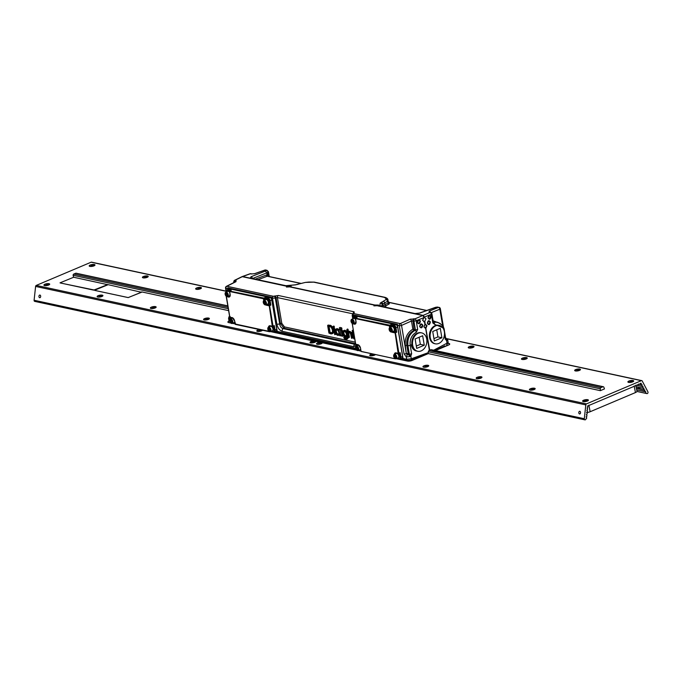 <?xml version="1.0" encoding="UTF-8"?>
<svg xmlns="http://www.w3.org/2000/svg" width="682" height="682" viewBox="0 0 682 682"><rect width="100%" height="100%" fill="white"/><g stroke="black" fill="none" stroke-linecap="round" stroke-linejoin="round"><path stroke-width="1.02" d="M226.049 291.112L91.541 262.152A1.108 0.835 -77.8 0 0 91.132 262.195L36.265 285.417A1.108 0.835 -77.8 0 0 35.6 286.431L34.1 300.259A1.117 0.844 102.2 0 0 34.714 301.376L584.917 419.848A1.117 0.844 -77.8 0 0 586 418.782A0.801 0.605 -77.8 0 0 586.179 417.196L586.239 416.634A0.835 0.631 -77.8 0 0 586.418 414.98L586.477 414.417A0.835 0.631 -77.8 0 0 586.656 412.763L586.716 412.201A0.835 0.631 -77.8 0 0 586.895 410.547L586.955 409.993A0.844 0.631 -77.8 0 0 587.134 408.33L587.193 407.776A0.844 0.631 -77.8 0 0 587.373 406.114L641.259 383.31A0.844 0.631 -77.8 0 0 641.941 384.605L638.292 384.205M642.163 385.04A0.844 0.631 -77.8 0 0 642.845 386.336L635.888 385.219M643.075 386.771A0.835 0.631 -77.8 0 0 643.748 388.058L643.979 388.501A0.835 0.631 -77.8 0 0 644.661 389.789L644.891 390.232A0.835 0.631 -77.8 0 0 645.564 391.519L636.741 390.01M643.979 388.501L639.349 387.504A1.33 0.588 -133.6 0 0 639.128 387.35M638.369 387.18A1.33 0.588 -133.6 0 0 638.318 387.223A1.33 0.588 -133.6 0 0 638.275 387.274L636.067 386.796M638.736 388.518L637.849 388.51L638.736 388.518A1.33 0.588 -133.6 0 0 639.341 389.03L636.408 388.399M644.891 390.232L640.1 389.2A1.33 0.588 -133.6 0 0 640.151 389.158A1.33 0.588 -133.6 0 0 640.193 389.115M641.259 383.31L640.696 383.19M645.794 391.962A0.801 0.605 -77.8 0 0 646.442 393.199A1.117 0.844 -77.8 0 0 647.9 391.818L642.239 381.016A1.108 0.835 102.2 0 0 641.344 380.667L586.469 403.889A1.108 0.835 102.2 0 0 585.804 404.903L584.303 418.731A1.117 0.844 -77.8 0 0 584.917 419.848M628.906 381.05A2.933 0.904 -9.6 0 0 628.054 382.176A2.933 0.904 -9.6 0 0 632.683 381.86A2.933 0.904 -9.6 0 0 633.612 381.238A2.933 0.904 -9.6 0 0 632.299 380.445A2.933 0.904 -9.6 0 0 628.906 381.05M575.685 369.584A2.933 0.904 -9.6 0 0 574.832 370.718A2.933 0.904 -9.6 0 0 579.461 370.403A2.933 0.904 -9.6 0 0 580.391 369.772A2.933 0.904 -9.6 0 0 579.078 368.979A2.933 0.904 -9.6 0 0 575.685 369.584M522.463 358.127A2.933 0.904 -9.6 0 0 521.611 359.252A2.933 0.904 -9.6 0 0 526.231 358.937A2.933 0.904 -9.6 0 0 527.169 358.314A2.933 0.904 -9.6 0 0 525.856 357.521A2.933 0.904 -9.6 0 0 522.463 358.127M469.242 346.669A2.933 0.904 -9.6 0 0 468.389 347.794A2.933 0.904 -9.6 0 0 473.01 347.479A2.933 0.904 -9.6 0 0 473.947 346.857A2.933 0.904 -9.6 0 0 472.635 346.064A2.933 0.904 -9.6 0 0 469.242 346.669M90.212 265.051A2.933 0.904 -9.6 0 0 89.359 266.185A2.933 0.904 -9.6 0 0 93.98 265.869A2.933 0.904 -9.6 0 0 94.917 265.238A2.933 0.904 -9.6 0 0 93.605 264.445A2.933 0.904 -9.6 0 0 90.212 265.051M143.433 276.517A2.933 0.904 -9.6 0 0 142.581 277.642A2.933 0.904 -9.6 0 0 147.21 277.327A2.933 0.904 -9.6 0 0 148.139 276.704A2.933 0.904 -9.6 0 0 146.826 275.912A2.933 0.904 -9.6 0 0 143.433 276.517M196.655 287.975A2.933 0.904 -9.6 0 0 195.802 289.1A2.933 0.904 -9.6 0 0 200.431 288.784A2.933 0.904 -9.6 0 0 201.361 288.162A2.933 0.904 -9.6 0 0 200.048 287.369A2.933 0.904 -9.6 0 0 196.655 287.975M583.622 400.215A2.933 0.904 -9.6 0 0 582.769 401.34A2.933 0.904 -9.6 0 0 587.398 401.033A2.933 0.904 -9.6 0 0 588.327 400.402A2.933 0.904 -9.6 0 0 587.014 399.609A2.933 0.904 -9.6 0 0 583.622 400.215M530.4 388.757A2.933 0.904 -9.6 0 0 529.547 389.882A2.933 0.904 -9.6 0 0 534.168 389.567A2.933 0.904 -9.6 0 0 535.106 388.945A2.933 0.904 -9.6 0 0 533.793 388.152A2.933 0.904 -9.6 0 0 530.4 388.757M477.178 377.299A2.933 0.904 -9.6 0 0 476.326 378.425A2.933 0.904 -9.6 0 0 480.946 378.109A2.933 0.904 -9.6 0 0 481.884 377.478A2.933 0.904 -9.6 0 0 480.571 376.694A2.933 0.904 -9.6 0 0 477.178 377.299M423.948 365.833A2.933 0.904 -9.6 0 0 423.104 366.959A2.933 0.904 -9.6 0 0 427.725 366.652A2.933 0.904 -9.6 0 0 428.663 366.021A2.933 0.904 -9.6 0 0 427.35 365.228A2.933 0.904 -9.6 0 0 423.948 365.833M44.927 284.224A2.933 0.904 -9.6 0 0 44.074 285.349A2.933 0.904 -9.6 0 0 48.695 285.033A2.933 0.904 -9.6 0 0 49.633 284.411A2.933 0.904 -9.6 0 0 48.32 283.618A2.933 0.904 -9.6 0 0 44.927 284.224M98.148 295.681A2.933 0.904 -9.6 0 0 97.296 296.806A2.933 0.904 -9.6 0 0 101.925 296.491A2.933 0.904 -9.6 0 0 102.854 295.869A2.933 0.904 -9.6 0 0 101.541 295.076A2.933 0.904 -9.6 0 0 98.148 295.681M151.37 307.139A2.933 0.904 -9.6 0 0 150.517 308.273A2.933 0.904 -9.6 0 0 155.146 307.957A2.933 0.904 -9.6 0 0 156.076 307.326A2.933 0.904 -9.6 0 0 154.763 306.533A2.933 0.904 -9.6 0 0 151.37 307.139M204.591 318.605A2.933 0.904 -9.6 0 0 203.739 319.73A2.933 0.904 -9.6 0 0 208.368 319.415A2.933 0.904 -9.6 0 0 209.297 318.792A2.933 0.904 -9.6 0 0 207.993 318A2.933 0.904 -9.6 0 0 204.591 318.605M229.067 321.043L229.067 321.231A3.359 1.032 -9.6 0 0 227.907 322.168M230.84 323.055L228.675 322.586A3.359 1.032 170.4 0 1 227.882 322.083A3.359 1.032 170.4 0 1 229.033 321.06M232.374 323.387L235.128 323.848M259.484 329.594A2.933 0.904 -9.6 0 0 257.813 330.062A2.933 0.904 -9.6 0 0 256.969 331.188A2.933 0.904 -9.6 0 0 261.59 330.872A2.933 0.904 -9.6 0 0 262.527 330.25A2.933 0.904 -9.6 0 0 262.527 330.241M314.061 341.136L270.498 331.597M313.822 340.923A2.933 0.904 -9.6 0 0 311.035 341.52A2.933 0.904 -9.6 0 0 310.191 342.645A2.933 0.904 -9.6 0 0 314.811 342.338A2.933 0.904 -9.6 0 0 315.749 341.708A2.933 0.904 -9.6 0 0 315.792 341.35L320.293 342.313A2.933 0.904 -9.6 0 0 317.505 342.918A2.933 0.904 -9.6 0 0 316.653 344.043A2.933 0.904 -9.6 0 0 321.282 343.728A2.933 0.904 -9.6 0 0 322.211 343.106A2.933 0.904 -9.6 0 0 322.254 342.739L322.075 342.858M389.644 327.616L389.354 325.877L355.527 318.596L356.021 321.486A3.35 1.944 67.1 0 1 354.401 324.163L352.244 323.703L355.706 344.197L357.862 344.657A3.35 1.944 67.1 0 1 360.548 348.263L361.034 351.153L358.246 350.488M356.712 350.156L322.254 342.739M372.398 353.898A2.933 0.904 -9.6 0 0 370.727 354.376A2.933 0.904 -9.6 0 0 369.883 355.501A2.933 0.904 -9.6 0 0 374.503 355.186A2.933 0.904 -9.6 0 0 375.441 354.563A2.933 0.904 -9.6 0 0 375.441 354.555M396.37 358.698L407.393 361.068A3.367 1.032 170.4 0 0 412.081 360.471L428.279 353.617L428.228 351.767L600.296 388.817A1.125 0.853 102.2 0 1 600.987 387.589L602.922 386.771L431.825 350.241M431.263 349.67L603.34 386.728A1.125 0.853 102.2 0 1 603.902 387.291L604.448 388.936L600.348 390.667L428.279 353.617M435.457 350.574L448.568 345.024A3.359 1.032 170.4 0 0 449.719 344.001A3.359 1.032 170.4 0 0 448.927 343.498L448.134 343.327M228.623 310.625L141.668 291.905M108.106 284.675L107.142 284.471M73.588 277.242L73.11 275.298L228.3 308.716M637.849 388.51L638.275 387.274M639.349 387.504L639.563 388.876L640.245 388.842M640.1 389.2L639.341 389.03M578.822 412.44A1.33 0.87 -88.3 0 0 579.64 413.957A1.33 0.87 -88.3 0 0 580.535 412.815A1.33 0.87 -88.3 0 0 579.717 411.297A1.33 0.87 -88.3 0 0 578.822 412.44M40.664 296.568A1.33 0.87 -88.3 0 0 39.846 295.05A1.33 0.87 -88.3 0 0 38.951 296.193A1.33 0.87 -88.3 0 0 39.769 297.719A1.33 0.87 -88.3 0 0 40.664 296.568M449.728 344.086A3.359 1.032 -9.6 0 0 448.961 343.66L448.091 343.472M428.228 351.767L428.893 350.548L430.871 349.704M227.822 305.868L76.145 273.209A1.125 0.853 102.2 0 0 75.736 273.252L227.839 305.996M228.061 307.301L73.792 274.07L75.736 273.252M428.893 350.548L600.987 387.589M73.792 274.07A1.125 0.853 102.2 0 0 73.11 275.298M600.348 390.667L600.296 388.817M635.76 385.279L636.979 391.187A4.476 1.381 170.4 0 1 635.445 392.568L634.175 385.944M588.873 405.125L590.152 411.74A4.476 1.381 170.4 0 1 586.673 412.601M590.152 411.74L635.445 392.568M45.933 284.658L47.595 284.846L47.442 284.275L47.535 284.863L47.442 284.292M47.501 284.326L48.132 284.385L47.595 284.846M46.717 285.008L46.606 284.368L47.442 284.275M46.606 284.368L46.12 284.931M91.286 265.75L92.88 265.682L92.633 265L92.752 265.716M92.786 265.153L93.417 265.213L92.88 265.682M92.002 265.835L91.891 265.204L92.633 265M91.891 265.204L91.405 265.767M144.439 276.943L146.101 277.139L145.854 276.457L145.974 277.173M146.016 276.611L146.639 276.67L146.101 277.139M145.223 277.301L145.121 276.662L145.854 276.457M145.121 276.662L144.627 277.224M197.891 288.801L199.323 288.597L199.178 288.051M199.238 288.077L199.826 288.077L199.519 288.46M198.445 288.759L198.343 288.119L199.17 288.026M198.343 288.119L197.848 288.691M152.384 307.573L154.038 307.77L153.791 307.088L153.91 307.804M154.132 307.522L154.575 307.301M153.16 307.923L153.058 307.292L153.791 307.088M153.058 307.292L152.563 307.855M99.222 296.38L100.817 296.303L100.663 295.732L100.766 296.329L100.672 295.758M100.723 295.783L101.311 295.783L101.013 296.167M99.939 296.465L99.828 295.826L100.663 295.732M99.828 295.826L99.342 296.397M205.606 319.04L207.26 319.227L207.013 318.545L207.14 319.261M207.175 318.707L207.797 318.767L207.26 319.227M206.382 319.389L206.279 318.75L207.013 318.545M206.279 318.75L205.785 319.312M258.896 330.761L260.481 330.685L260.243 330.003L260.362 330.719M260.396 330.165L261.018 330.224L260.481 330.685M259.612 330.847L259.501 330.207L260.243 330.003M259.501 330.207L259.007 330.779M313.464 341.46L311.606 342.176L313.711 342.151L313.464 341.46L313.584 342.176M313.618 341.622L314.249 341.682L313.711 342.151M318.52 343.344L320.173 343.54L320.02 342.961L320.122 343.558L320.029 342.986M320.088 343.012L320.711 343.072L320.173 343.54M319.295 343.702L319.193 343.063L320.02 342.961M319.193 343.063L318.699 343.626M371.809 355.075L373.395 354.998L373.156 354.316L373.276 355.032M373.31 354.478L373.898 354.478L373.6 354.862M372.517 355.16L372.415 354.521L373.156 354.316M372.415 354.521L371.92 355.092M470.316 347.36L471.91 347.291L471.756 346.737M471.816 346.771L472.404 346.771L472.106 347.155M471.032 347.453L470.921 346.814L471.756 346.72M470.921 346.814L470.427 347.377M523.469 358.562L525.131 358.749L524.978 358.178L525.072 358.775M525.038 358.229L525.669 358.289L525.131 358.749M524.253 358.911L524.143 358.272L524.978 358.178M524.143 358.272L523.657 358.843M424.963 366.268L426.625 366.464L426.472 365.884L426.565 366.481M426.719 366.217L427.154 365.995M426.531 365.936L426.958 365.919M425.747 366.618L426.182 365.782L426.574 366.481M425.636 365.987L425.142 366.549M576.716 370.283L578.353 370.215L578.106 369.533L578.225 370.249M578.89 369.755L578.353 370.215M578.268 369.687L578.89 369.746M577.475 370.369L577.364 369.738L578.106 369.533M577.364 369.738L576.878 370.3M629.98 381.741L631.575 381.673L631.43 381.119M631.489 381.153L632.112 381.212L631.575 381.673M630.697 381.835L630.594 381.195L631.421 381.102M630.594 381.195L630.1 381.758M586.622 400.3L586.29 400.837L586.043 400.155L584.184 400.863L586.656 400.47M531.474 389.448L533.068 389.379L532.923 388.834M532.974 388.859L533.605 388.919L533.068 389.379M532.19 389.541L532.079 388.902L532.915 388.808M532.079 388.902L531.593 389.465M478.252 377.99L479.847 377.922L479.599 377.24L479.719 377.956M479.753 377.393L480.384 377.453L479.847 377.922M478.969 378.075L478.858 377.444L479.599 377.24M478.858 377.444L478.372 378.007M266.44 270.353A1.679 1.27 102.2 0 1 267.02 270.311L265.707 270.021A1.679 1.27 102.2 0 0 265.136 270.072L266.44 270.353L265.375 271.078L266.756 272.877L265.375 271.078L251.061 276.73A1.679 1.04 68.5 0 1 252.408 278.546L266.756 272.877L267.105 274.974A1.108 0.759 -76.6 0 0 267.591 276.193L267.574 276.184A1.108 0.827 117.8 0 1 267.25 275.119L266.372 275.025A1.108 0.691 69.6 0 0 267.25 276.227L267.719 276.244M267.932 271.419L267.958 272.297A1.679 1.202 -115.7 0 0 266.449 270.558M435.994 307.309A1.679 0.759 73.3 0 1 436.19 307.156L439.046 307.352A1.679 1.27 102.2 0 0 438.466 307.394L429.276 311.111L429.072 312.254L430.027 312.458L414.852 318.886L410.129 319.219L400.223 323.583A1.679 1.27 -77.8 0 0 399.268 325.681L397.47 325.288A1.679 1.27 -77.8 0 1 397.529 324.351L353.66 314.905L353.924 316.474M439.046 307.352A1.679 1.679 0 0 1 440.35 308.716A1.679 0.52 170.4 0 1 439.839 309.202A1.679 1.057 -112 0 0 438.466 307.394L436.463 307.173A1.679 0.759 73.3 0 0 436.199 307.156L434.707 307.599M446.011 338.136L447.673 339.738L447.46 340.19A1.679 1.475 -132.9 0 0 445.738 338.656M447.46 340.19L446.582 340.582L445.193 339.09L444.451 334.7M433.709 350.198L448.159 342.586L446.71 344.913A1.679 1.006 63.8 0 1 446.557 344.964L446.71 344.913A1.679 1.006 63.8 0 0 447.094 343.617L446.582 340.582A1.679 1.142 -87.9 0 0 445.764 338.741M408.288 360.377L410.726 360.13A1.679 0.946 70.2 0 0 410.82 360.105L407.674 360.42M428.27 353.438L410.888 360.079M434.98 350.471L444.869 345.825M400.803 358.715L403.437 359.286A1.679 1.27 102.2 0 1 403.088 358.519L406.677 359.286L411.28 358.775A1.679 0.946 70.2 0 1 410.82 360.105L411.885 359.721M413.897 318.673A1.679 1.27 -77.8 0 0 412.942 320.77L414.127 330.199L415.014 330.386A1.679 0.912 65.2 0 1 416.378 332.194L417.674 329.432L416.199 320.693A1.679 0.52 170.4 0 1 413.897 320.975L411.459 321.034L401.545 325.408L406.319 353.6A1.679 0.52 170.4 0 1 404.042 353.873L406.267 356.874L406.677 359.286A1.679 1.27 102.2 0 0 407.58 360.403L400.462 358.868M356.916 344.76L353.856 346.703L282.169 331.273C279.518 330.361 277.745 327.991 276.866 324.146A2.242 0.691 -9.6 0 0 279.671 323.865L275.306 298.085L271.598 298.187L277.224 331.409A1.679 1.27 102.2 0 0 277.565 332.185L274.931 331.614M228.564 318.255L228.973 320.711L229.715 321.179M264.795 270.081A1.679 0.929 70.6 0 1 265.136 270.072L255.077 273.61A1.679 0.929 70.6 0 0 254.744 273.618L264.795 270.081A1.679 1.679 0 0 1 265.707 270.021M254.514 273.78A1.679 0.929 70.6 0 1 254.736 273.618L251.863 273.925A1.679 1.27 102.2 0 0 251.291 273.976L255.077 273.61M436.463 307.173L419.814 313.072L414.392 313.626L379.848 306.073L380.198 303.132L385.799 299.739L386.072 298.69L384.384 297.378L313.729 282.16L305.365 282.416L295.434 284.88L285.579 285.775L250.678 278.375L250.106 278.137L251.061 276.73M380.42 306.312A1.679 1.27 -77.8 0 1 381.042 306.244L380.888 306.201A1.679 1.509 -61 0 0 379.848 306.073L377.973 305.672L378.638 305.076L374.904 305.016L290.515 286.841L291.18 286.244L285.579 285.775A1.679 0.921 -86.7 0 1 285.903 285.698M242.101 276.67A1.679 0.946 70.2 0 1 242.289 276.551L249.987 273.78A1.679 0.946 70.2 0 1 250.337 273.772L251.291 273.976M271.598 298.187A1.679 1.27 -77.8 0 1 271.658 297.25L227.788 287.804L228.052 289.373M409.106 354.606L409.328 354.009L408.245 353.77L406.822 345.382L405.321 345.561L406.319 353.6L407.231 354.785L408.254 353.779L406.651 353.447L409.106 354.606A1.679 0.691 47.1 0 1 410.837 356.149L411.63 353.728L410.206 345.331C409.66 339.304 411.715 334.922 416.378 332.194M429.37 350.343L425.636 328.272L423.872 326.908L425.329 324.231L427.009 325.578L425.986 328.127L424.912 327.991M422.576 320.25L424.536 321.759L426.02 318.792L424.161 317.309L422.576 320.25M423.692 321.751L424.536 321.759L424.877 324.581L425.67 324.436M422.849 325.22C422.192 328.178 421.118 328.613 419.626 326.525C420.283 323.558 421.357 323.132 422.849 325.22L420.666 327.607L419.66 326.397L421.476 324.061L422.482 325.263M420.427 321.128C419.771 324.086 418.697 324.521 417.205 322.424C417.853 319.466 418.927 319.031 420.427 321.128L418.245 323.507L417.239 322.305L419.055 319.96L420.061 321.171M428.066 317.778L429.745 315.408L430.7 316.601L429.029 318.971L428.049 317.897C428.637 314.922 429.651 314.47 431.084 316.55C430.495 319.526 429.481 319.977 428.049 317.897M424.809 317.275L416.199 320.693A1.679 0.912 -114.2 0 0 414.852 318.886A1.679 1.27 -77.8 0 0 413.897 320.975L415.372 329.713A1.679 0.52 -9.6 0 0 417.674 329.432M442.644 327.616L434.758 324.41L432.848 323.004L431.374 314.274A1.679 1.04 -111.5 0 0 430.027 312.458A1.679 1.27 102.2 0 1 430.598 312.407A1.679 1.679 0 0 1 431.902 313.78A1.679 0.52 170.4 0 1 431.374 314.274L424.127 317.13A1.679 1.04 -111.5 0 0 422.78 315.323L415.321 313.711A1.679 0.921 -86.7 0 1 415.645 313.635A1.679 0.921 -86.7 0 1 415.918 313.729M430.359 321.981C429.771 324.956 428.756 325.408 427.324 323.328C427.921 320.352 428.927 319.901 430.359 321.981L428.305 324.402L427.35 323.208L429.021 320.838L429.975 322.032M424.886 321.606L425.167 324.462L426.634 325.629L425.449 327.974L423.906 326.789L424.877 324.581M415.014 330.386L415.372 329.713L414.443 329.508L412.84 329.193L414.127 330.199C408.646 333.302 406.216 338.366 406.822 345.382L407.913 345.612C407.265 338.63 409.635 333.549 415.014 330.386M409.567 356.677L406.267 356.874L407.231 354.785L408.868 354.666L409.567 356.677L410.837 356.149L411.28 358.775L428.253 352.671M353.728 316.559L353.608 315.843A1.679 1.27 -77.8 0 1 353.66 314.905M403.088 358.519L397.47 325.288M230.303 316.687L229.357 318.784L230.729 317.582M227.856 289.458L227.737 288.742A1.679 1.27 -77.8 0 1 227.788 287.804M227.737 288.742L225.938 288.358A1.679 1.27 -77.8 0 1 226.884 286.261A1.679 1.023 63.3 0 0 226.441 286.321L235.495 281.768A1.679 1.023 63.3 0 1 235.938 281.709L236.117 280.396L235.162 280.191L242.298 276.679L250.337 273.772A1.679 1.27 102.2 0 1 250.916 273.721L251.863 273.925M353.395 313.328A1.679 1.168 59.3 0 1 353.626 313.115A1.679 1.168 59.3 0 1 354.188 312.995L354.137 311.81L278.384 295.494L273.456 296.286L226.884 286.261L235.938 281.709M374.904 305.016L373.907 305.868L377.973 305.672M287.446 286.184L286.449 287.037L290.515 286.841M287.096 286.329L242.298 276.679A1.679 1.006 63.8 0 0 241.863 276.73L234.727 280.242A1.679 1.006 63.8 0 1 235.162 280.191A1.679 1.27 -77.8 0 0 234.207 282.288A1.679 0.52 170.4 0 1 233.815 282.033L233.9 282.561M229.578 316.252A1.679 1.432 -135.2 0 0 229.143 316.533L228.564 318.272M228.802 317.752L229.646 320.463M355.245 342.142L284.445 326.9L281.785 323.328L277.429 297.591L276.057 297.804A1.679 0.725 -110.8 0 0 274.897 295.92M353.873 338.741L354.623 338.468M353.25 330.369L352.73 330.258M353.66 332.765L352.918 332.552L352.338 330.514L352.364 332.432L351.673 332.313L352.227 332.057M348.476 331.631L348.118 329.525L347.488 329.125M348.621 337.616L349.397 337.07L348.826 333.703A1.944 1.134 67.1 0 1 349.09 332.492M351.776 338.289L352.543 337.752L351.997 334.521A2.967 1.722 67.1 0 0 348.843 331.426L348.204 331.784A2.881 1.679 67.1 0 1 351.281 334.794L351.997 334.521M346.814 336.686A3.427 1.995 67.1 0 1 346.686 336.738L345.987 336.942A3.35 1.944 67.1 0 1 342.995 334.581A3.35 1.944 67.1 0 1 343.378 330.787A3.35 1.944 67.1 0 1 346.038 332.057L346.567 330.838M343.378 330.787L344.009 330.429A3.427 1.995 67.1 0 1 346.141 331.026M346.533 338.195A2.413 1.398 67.1 0 1 344.87 337.027L344.333 336.899M348.135 337.292A3.427 1.995 67.1 0 1 347.087 339.116L346.388 339.321A3.35 1.944 67.1 0 1 343.771 337.684L344.41 336.806M341.171 329.244L341.938 328.707L341.222 327.778M342.577 332.449L342.193 330.173L341.554 329.773M342.355 336.26L343.131 335.723L342.884 334.299M340.625 328.068L339.968 327.505M341.102 335.996L341.835 335.749M340.966 330.062L340.812 329.167M339.849 335.723L340.574 335.484M339.534 329.295L339.048 329.227M339.295 335.067A3.427 1.995 67.1 0 1 339.142 335.126L338.442 335.331A3.35 1.944 67.1 0 1 335.459 332.961A3.35 1.944 67.1 0 1 335.834 329.176A3.35 1.944 67.1 0 1 338.519 330.48L338.494 329.491L339.133 329.133M335.834 329.176L336.473 328.818A3.427 1.995 67.1 0 1 338.613 329.423M333.634 327.616L334.402 327.079L333.677 326.158M334.819 334.64L335.587 334.103L335.348 332.68M335.041 330.838L334.649 328.553L334.018 328.144M330.105 325.237L327.829 325.246L330.105 325.237A4.484 2.609 67.1 0 1 333.421 328.971M333.779 331.102A4.484 2.609 67.1 0 1 332.407 333.626L331.708 333.83A4.407 2.558 67.1 0 1 330.847 333.856L328.92 333.089L327.641 325.553L328.281 324.999M346.132 335.817A2.413 1.398 67.1 0 1 343.907 333.2A2.413 1.398 67.1 0 1 344.282 331.461M338.596 334.206A2.413 1.398 67.1 0 1 336.371 331.588A2.413 1.398 67.1 0 1 336.746 329.849M331.938 332.705A3.47 2.012 67.1 0 1 331.367 332.688L330.105 332.415L329.065 326.286M353.608 315.843L352.696 315.647L352.662 314.743M351.017 320.506A2.421 1.407 67.1 0 1 351.025 320.387A2.421 1.407 67.1 0 1 351.665 319.329A2.421 1.407 67.1 0 1 352.227 319.287A2.421 1.407 -112.9 0 1 354.06 321.444A2.421 1.407 -112.9 0 1 353.549 323.78A2.421 1.407 -112.9 0 1 352.995 323.822A2.421 1.407 67.1 0 1 352.347 323.507A2.421 1.407 67.1 0 1 352.253 323.421L355.578 344.112A0.554 0.554 0 0 0 356.004 344.563L283.2 328.613C281.265 328.102 280.089 326.525 279.671 323.865L280.396 323.473L276.057 297.804L275.306 298.085A1.679 0.725 -110.8 0 0 274.155 296.21M353.856 346.703A2.242 1.688 -77.8 0 1 354.896 344.052L355.424 343.609L283.925 328.213L280.396 323.473L281.785 323.328M282.169 331.273A2.242 1.688 -77.8 0 1 283.2 328.613L283.925 328.213A1.108 0.835 -77.8 0 0 284.445 326.9M351.673 332.313L352.5 333.242L353.694 338.775L353.054 333.362L353.728 333.481M352.918 332.552L353.566 332.236M329.449 325.587A4.407 2.558 67.1 0 1 332.825 329.653A4.407 2.558 67.1 0 1 331.708 333.83M330.71 333.046L329.397 332.765L328.272 326.115L329.585 326.397A3.546 2.063 67.1 0 1 332.236 329.457A3.546 2.063 67.1 0 1 331.64 332.927A3.546 2.063 67.1 0 1 330.71 333.046L331.367 332.688M333.379 328.707L334.76 334.683L333.933 328.826L333.379 328.707M333.038 326.712L333.566 327.658L333.038 326.712M338.442 335.331A3.35 1.944 67.1 0 0 339.227 334.632L339.9 335.459L338.494 329.491M335.655 331.861A2.489 1.449 67.1 0 1 336.371 329.883A2.489 1.449 67.1 0 1 338.852 332.552A2.489 1.449 67.1 0 1 338.306 334.461A2.489 1.449 67.1 0 1 335.655 331.861M339.568 327.769L341.043 336.03L339.568 327.769L340.224 327.411M341.162 330.028L342.296 336.303L341.162 330.028L341.818 329.67M340.821 328.033L341.111 329.287L340.821 328.033L341.477 327.675M344.87 337.027L344.163 337.351A2.489 1.449 67.1 0 0 346.243 338.451A2.489 1.449 67.1 0 0 346.797 336.541L346.746 336.269A3.35 1.944 67.1 0 1 345.987 336.942M346.388 339.321A3.35 1.944 67.1 0 0 347.351 336.661L346.013 331.094M343.191 333.472A2.489 1.449 67.1 0 1 343.907 331.495A2.489 1.449 67.1 0 1 346.396 334.163A2.489 1.449 67.1 0 1 345.842 336.073A2.489 1.449 67.1 0 1 343.191 333.472M348.204 331.784A2.881 1.679 67.1 0 0 347.803 332.185L347.394 329.807L346.848 329.687L348.118 337.223L348.673 337.343L348.101 333.975A2.02 1.176 67.1 0 1 348.707 332.501A2.02 1.176 67.1 0 1 350.727 334.674L351.58 338.323L351.281 334.794M329.397 332.765L330.105 332.415M348.101 333.975L348.826 333.703M268.657 276.423L267.958 272.297L266.858 272.826L268.06 276.466M419.814 313.072A1.679 0.946 -109.8 0 0 419.473 313.081A1.679 0.946 -109.8 0 0 419.217 313.26M379.55 305.579A1.679 1.603 14.9 0 1 381.127 306.261M380.198 303.132A1.679 1.603 14.9 0 1 382.082 304.513L387.674 301.12L387.973 299.739C387.785 298.707 386.788 297.906 384.955 297.326L314.308 282.118L308.929 282.05M381.451 302.22A1.679 1.04 68.5 0 1 382.798 304.036L383.079 305.698L387.998 303.004L387.973 299.73M298.162 284.283A1.679 0.946 -109.8 0 0 297.812 284.3A1.679 0.946 -109.8 0 0 297.565 284.479M384 306.883L389.217 303.925L389.533 302.561A1.108 1.066 -9.2 0 1 388.305 301.683L389.533 302.561L426.557 310.532M382.483 306.55A1.108 1.057 15.8 0 1 382.372 306.227L383.079 305.698A1.108 0.691 69.6 0 0 383.778 306.832M405.321 345.561C404.631 338.178 407.137 332.731 412.84 329.193L411.459 321.034A1.679 0.895 -113.8 0 0 410.129 319.219M404.042 353.873L399.268 325.681A1.679 0.52 170.4 0 0 401.545 325.408A1.679 0.895 -113.8 0 0 400.223 323.583L353.651 313.558L354.188 312.995M407.904 354.461L408.237 353.77M414.426 329.5L414.093 330.19M430.513 312.39A1.679 1.057 -112 0 0 429.276 311.111M440.257 323.481L433.096 320.796M433.317 322.143L437.469 322.245L432.985 322.254M434.758 324.41A1.679 1.04 -111 0 0 433.42 322.595M267.574 304.138A2.796 1.62 -112.9 0 0 267.83 304.215L269.987 304.683L269.322 300.745L270.089 300.651A2.242 1.304 -112.9 0 0 268.299 298.239L269.978 297.531A2.242 1.304 67.1 0 1 271.768 299.935L276.739 329.338A2.242 1.304 67.1 0 1 276.176 331.094L274.496 331.802A2.242 1.304 -112.9 0 0 275.068 330.045L276.739 329.338M269.978 297.531L229.698 288.853A2.242 1.304 67.1 0 0 229.178 288.895L227.507 289.603L226.85 291.402M269.322 300.745A1.679 0.98 -112.9 0 0 267.966 298.938L265.102 298.315L265.358 299.824M268.469 327.207A3.35 1.944 67.1 0 1 270.123 325.766L270.422 326.132A2.796 1.62 -112.9 0 0 270.217 326.465M263.772 300.515L263.482 298.776L229.663 291.495L230.149 294.385A3.35 1.944 67.1 0 1 228.53 297.062L226.373 296.372M225.145 293.405A2.421 1.407 67.1 0 1 225.154 293.286A2.421 1.407 67.1 0 1 225.802 292.228A2.421 1.407 67.1 0 1 226.356 292.186A2.421 1.407 -112.9 0 1 228.189 294.343A2.421 1.407 -112.9 0 1 227.686 296.679A2.421 1.407 -112.9 0 1 227.123 296.721A2.421 1.407 67.1 0 1 226.475 296.397A2.421 1.407 67.1 0 1 226.381 296.32L229.8 316.883M229.979 290.754L227.694 290.268L228.018 289.569L231.249 290.259L229.655 291.265M264.505 300.182L264.249 298.673L263.482 298.776L263.806 298.077L229.706 291.095M265.068 297.548L263.806 298.077L264.249 298.673L265.102 298.315L265.068 297.548L268.299 298.239L267.966 298.938M270.123 325.766L272.28 326.226L269.134 305.033L266.977 304.573A2.796 1.62 67.1 0 1 266.73 304.496M264.411 304.462A2.123 1.236 67.1 0 1 263.252 301.725A2.123 1.236 67.1 0 1 264.309 300.762A2.123 1.236 -112.9 0 1 266.006 303.047A2.123 1.236 -112.9 0 1 264.983 304.743A2.123 1.236 67.1 0 1 264.411 304.462L264.599 304.607A2.421 1.407 67.1 0 0 265.247 304.931A2.421 1.407 -112.9 0 0 265.81 304.888A3.35 1.944 67.1 0 0 266.653 305.272L268.81 305.732L269.586 305.638L269.134 305.033L269.987 304.683L270.848 305.101L269.586 305.638L273.047 326.132L274.309 325.595L273.627 326.218L274.309 325.595L275.068 330.045L274.292 330.148L273.635 326.26M269.373 326.823A2.796 1.62 67.1 0 1 269.978 326.158L273.789 326.192M226.262 296.235A0.554 0.554 0 0 0 226.236 296.508L229.706 317.011A0.554 0.554 0 0 0 230.132 317.454L231.991 317.556A3.35 1.944 67.1 0 1 234.676 321.162L235.674 324.393M268.981 331.273L269.62 331.665A0.554 0.554 0 0 1 269.288 331.699L235.469 324.419A0.554 0.554 0 0 1 235.034 323.967L269.075 331.35M231.991 317.556L230.337 317.437M393.446 331.239A2.796 1.62 -112.9 0 0 393.693 331.316L395.858 331.784L395.193 327.854L395.961 327.752A2.242 1.304 -112.9 0 0 394.17 325.34L395.85 324.632A2.242 1.304 67.1 0 1 397.64 327.045L402.61 356.439A2.242 1.304 67.1 0 1 402.048 358.195L400.368 358.903A2.242 1.304 -112.9 0 0 400.939 357.155L402.61 356.439M395.85 324.632L355.569 315.962A2.242 1.304 67.1 0 0 355.049 315.996L353.378 316.712L352.722 318.503M395.193 327.854A1.679 0.98 -112.9 0 0 393.838 326.039L390.974 325.425L391.229 326.934M393.667 355.493A2.421 1.407 67.1 0 1 393.685 355.373A2.421 1.407 67.1 0 1 394.324 354.316A3.35 1.944 67.1 0 1 395.986 352.867L396.293 353.233A2.796 1.62 -112.9 0 0 396.089 353.566M355.851 317.855L353.566 317.369L353.89 316.67L357.121 317.369L355.527 318.375M390.377 327.292L390.121 325.774L389.354 325.877L389.678 325.178L355.578 318.196M390.939 324.649L389.678 325.178L390.121 325.774L390.974 325.425L390.939 324.649L394.17 325.34L393.838 326.039M395.986 352.867L398.152 353.336L395.006 332.143L392.849 331.674A2.796 1.62 67.1 0 1 392.602 331.597M391.698 331.981A3.35 1.944 67.1 0 0 392.525 332.373L394.682 332.833L395.458 332.739L395.006 332.143L395.858 331.784L396.719 332.202L395.458 332.739L398.919 353.233L400.181 352.696L399.499 353.319L400.181 352.696L400.939 357.155L400.163 357.249L399.507 353.361M395.245 353.924A2.796 1.62 67.1 0 1 395.85 353.259L399.661 353.293M360.548 348.263L360.906 351.068A0.554 0.554 0 0 0 361.332 351.52L395.159 358.8L361.545 351.494M357.862 344.657L356.209 344.538M228.487 291.385L228.999 291.171A2.387 1.39 67.1 0 1 229.536 291.47M228.274 291.333L228.785 291.257M228.103 291.316A2.387 1.39 67.1 0 1 228.325 291.18A2.387 1.39 67.1 0 1 228.768 291.12M266.611 299.594L267.122 299.381A2.387 1.39 67.1 0 1 268.844 301.572A2.387 1.39 67.1 0 1 268.316 303.797A2.387 1.39 67.1 0 1 268.069 303.857M266.398 299.543L266.909 299.466M266.236 299.526A2.387 1.39 67.1 0 1 266.449 299.389A2.387 1.39 67.1 0 1 266.892 299.33M272.28 326.533A2.387 1.39 67.1 0 1 273.465 328.801A2.387 1.39 67.1 0 1 272.843 330.574A2.387 1.39 67.1 0 1 272.595 330.634M354.359 318.494L354.862 318.272A2.387 1.39 67.1 0 1 355.407 318.579M354.146 318.434L354.657 318.366M353.975 318.426A2.387 1.39 67.1 0 1 354.197 318.289A2.387 1.39 67.1 0 1 354.631 318.23M398.152 353.634A2.387 1.39 67.1 0 1 399.337 355.91A2.387 1.39 67.1 0 1 398.714 357.675A2.387 1.39 67.1 0 1 398.467 357.743M392.482 326.695L392.994 326.482A2.387 1.39 67.1 0 1 394.716 328.673A2.387 1.39 67.1 0 1 394.187 330.898A2.387 1.39 67.1 0 1 393.932 330.958M392.269 326.644L392.781 326.576M392.107 326.635A2.387 1.39 67.1 0 1 392.32 326.499A2.387 1.39 67.1 0 1 392.764 326.439M225.802 292.228L227.779 291.385A2.421 1.407 67.1 0 1 228.334 291.342A2.421 1.407 -112.9 0 1 229.706 292.476M227.686 296.679L229.663 295.835A2.421 1.407 -112.9 0 0 230.005 295.579M225.128 293.516A2.123 1.236 67.1 0 0 226.288 296.261A2.123 1.236 67.1 0 0 226.859 296.534A2.123 1.236 -112.9 0 0 227.882 294.837A2.123 1.236 -112.9 0 0 226.185 292.552A2.123 1.236 67.1 0 0 225.128 293.516L225.154 293.286M227.183 295.817L227.447 294.743L226.782 293.465L225.853 293.269L225.589 294.343L226.254 295.621L227.183 295.817M226.254 295.621L227.336 295.195M225.589 294.343L226.62 293.908L227.285 295.178M226.731 293.456L226.62 293.908M265.903 299.594A2.421 1.407 67.1 0 1 266.466 299.551A2.421 1.407 -112.9 0 1 268.299 301.717A2.421 1.407 -112.9 0 1 267.787 304.044L265.81 304.888A2.421 1.407 -112.9 0 0 266.312 302.552A2.421 1.407 -112.9 0 0 264.48 300.395A2.421 1.407 67.1 0 0 263.925 300.43L265.903 299.594M263.269 301.615A2.421 1.407 67.1 0 1 263.278 301.495A2.421 1.407 67.1 0 1 263.925 300.43M265.307 304.027L265.571 302.953L264.914 301.674L263.977 301.478L263.712 302.552L264.377 303.831L265.307 304.027M264.377 303.831L265.46 303.405M263.712 302.552L264.744 302.117L265.409 303.388M264.863 301.666L264.744 302.117M270.43 326.371A2.421 1.407 67.1 0 1 270.993 326.328A2.421 1.407 -112.9 0 1 272.826 328.494A2.421 1.407 -112.9 0 1 272.314 330.83L270.336 331.665A2.421 1.407 -112.9 0 0 270.848 329.329A2.421 1.407 -112.9 0 0 269.006 327.172A2.421 1.407 67.1 0 0 268.452 327.215L270.43 326.371M270.336 331.665A2.421 1.407 -112.9 0 1 269.774 331.708A2.421 1.407 67.1 0 1 269.134 331.392A2.421 1.407 67.1 0 1 269.032 331.307M267.796 328.392A2.421 1.407 67.1 0 1 267.813 328.272A2.421 1.407 67.1 0 1 268.452 327.215M267.787 328.502A2.123 1.236 67.1 0 0 268.947 331.247A2.123 1.236 67.1 0 0 269.509 331.52A2.123 1.236 -112.9 0 0 270.541 329.824A2.123 1.236 -112.9 0 0 268.836 327.539A2.123 1.236 67.1 0 0 267.787 328.502L267.813 328.272M269.842 330.804L270.106 329.73L269.441 328.46L268.512 328.255L268.248 329.329L268.904 330.608L269.842 330.804M268.904 330.608L269.995 330.182M268.248 329.329L269.279 328.895L269.944 330.173M269.39 328.443L269.279 328.895M229.672 320.182A2.421 1.407 67.1 0 1 229.689 320.063A2.421 1.407 67.1 0 1 230.328 319.005L232.306 318.162A2.421 1.407 67.1 0 1 232.733 318.102M230.814 323.038A2.123 1.236 67.1 0 1 229.655 320.293A2.123 1.236 67.1 0 1 230.712 319.329A2.123 1.236 -112.9 0 1 232.417 321.614A2.123 1.236 -112.9 0 1 231.386 323.319A2.123 1.236 67.1 0 1 230.814 323.038L231.002 323.183A2.421 1.407 67.1 0 0 231.65 323.498A2.421 1.407 -112.9 0 0 232.212 323.456L234.19 322.62A2.421 1.407 -112.9 0 0 234.71 322.049M230.328 319.005A2.421 1.407 67.1 0 1 230.883 318.963A2.421 1.407 -112.9 0 1 232.724 321.12A2.421 1.407 -112.9 0 1 232.212 323.456M231.71 322.603L231.982 321.52L231.317 320.25L230.388 320.046L230.115 321.12L230.78 322.398L231.71 322.603M230.78 322.398L231.871 321.972M230.115 321.12L231.155 320.685L231.82 321.964M231.266 320.233L231.155 320.685M351.665 319.329L353.651 318.485A2.421 1.407 67.1 0 1 354.205 318.443A2.421 1.407 -112.9 0 1 355.578 319.585M353.549 323.78L355.535 322.944A2.421 1.407 -112.9 0 0 355.876 322.68M351 320.617A2.123 1.236 67.1 0 0 352.159 323.362A2.123 1.236 67.1 0 0 352.73 323.643A2.123 1.236 -112.9 0 0 353.753 321.938A2.123 1.236 -112.9 0 0 352.057 319.653A2.123 1.236 67.1 0 0 351 320.617L351.025 320.387M353.054 322.918L353.319 321.844L352.654 320.574L351.724 320.37L351.46 321.444L352.125 322.722L353.054 322.918M352.125 322.722L353.208 322.296M351.46 321.444L352.492 321.009L353.157 322.288M352.603 320.557L352.492 321.009M355.544 347.291A2.421 1.407 67.1 0 1 355.561 347.164A2.421 1.407 67.1 0 1 356.2 346.106L358.178 345.271A2.421 1.407 67.1 0 1 358.604 345.203M356.686 350.139A2.123 1.236 67.1 0 1 355.527 347.402A2.123 1.236 67.1 0 1 356.584 346.43A2.123 1.236 -112.9 0 1 358.289 348.724A2.123 1.236 -112.9 0 1 357.257 350.42A2.123 1.236 67.1 0 1 356.686 350.139L356.874 350.284A2.421 1.407 67.1 0 0 357.521 350.599A2.421 1.407 -112.9 0 0 358.084 350.557L360.062 349.721A2.421 1.407 -112.9 0 0 360.582 349.15M356.2 346.106A2.421 1.407 67.1 0 1 356.754 346.064A2.421 1.407 -112.9 0 1 358.587 348.221A2.421 1.407 -112.9 0 1 358.084 350.557M357.581 349.704L357.854 348.63L357.189 347.351L356.26 347.147L355.987 348.229L356.652 349.499L357.581 349.704M356.652 349.499L357.743 349.073M355.987 348.229L357.027 347.786L357.683 349.065M357.138 347.343L357.027 347.786M396.302 353.481A2.421 1.407 67.1 0 1 396.864 353.438A2.421 1.407 -112.9 0 1 398.697 355.595A2.421 1.407 -112.9 0 1 398.186 357.931L396.208 358.766A2.421 1.407 -112.9 0 0 396.719 356.43A2.421 1.407 -112.9 0 0 394.878 354.273A2.421 1.407 67.1 0 0 394.324 354.316L396.302 353.481M396.208 358.766A2.421 1.407 -112.9 0 1 395.645 358.809A2.421 1.407 67.1 0 1 395.006 358.493A2.421 1.407 67.1 0 1 394.904 358.417M393.65 355.612A2.123 1.236 67.1 0 0 394.81 358.348A2.123 1.236 67.1 0 0 395.381 358.63A2.123 1.236 -112.9 0 0 396.413 356.925A2.123 1.236 -112.9 0 0 394.708 354.64A2.123 1.236 67.1 0 0 393.65 355.612L393.685 355.373M395.705 357.914L395.978 356.831L395.313 355.561L394.384 355.356L394.111 356.43L394.776 357.709L395.705 357.914M394.776 357.709L395.867 357.283M394.111 356.43L395.151 355.995L395.816 357.274M395.262 355.544L395.151 355.995M391.775 326.695A2.421 1.407 67.1 0 1 392.329 326.652A2.421 1.407 -112.9 0 1 394.17 328.818A2.421 1.407 -112.9 0 1 393.659 331.154L391.681 331.989A2.421 1.407 -112.9 0 0 392.184 329.653A2.421 1.407 -112.9 0 0 390.351 327.496A2.421 1.407 67.1 0 0 389.797 327.539L391.775 326.695M391.681 331.989A2.421 1.407 -112.9 0 1 391.118 332.032A2.421 1.407 67.1 0 1 390.471 331.716A2.421 1.407 67.1 0 1 390.377 331.631M389.141 328.715A2.421 1.407 67.1 0 1 389.149 328.596A2.421 1.407 67.1 0 1 389.797 327.539M389.124 328.826A2.123 1.236 67.1 0 0 390.283 331.571A2.123 1.236 67.1 0 0 390.854 331.844A2.123 1.236 -112.9 0 0 391.877 330.148A2.123 1.236 -112.9 0 0 390.181 327.863A2.123 1.236 67.1 0 0 389.124 328.826L389.149 328.596M391.178 331.128L391.442 330.054L390.786 328.784L389.848 328.579L389.584 329.653L390.249 330.932L391.178 331.128M390.249 330.932L391.332 330.506M389.584 329.653L390.615 329.218L391.28 330.497M390.726 328.767L390.615 329.218M60.229 282.936L93.664 290.131L107.193 284.769M60.229 282.97L94.653 290.089M107.287 284.582L73.647 277.25L60.033 282.842M141.813 292.049L128.199 297.599L94.755 290.404L128.19 297.565L141.524 292.271L108.174 284.684L94.551 290.242M417.716 351.273L417.009 351.119A9.403 7.084 -77.8 0 1 411.945 344.913A9.403 7.084 -77.8 0 1 420.973 332.739L421.672 332.893A9.403 7.084 102.2 0 0 412.644 345.058A9.403 7.084 102.2 0 0 417.716 351.273A9.403 7.084 102.2 0 0 426.736 339.099A9.403 7.084 102.2 0 0 421.672 332.893M411.22 344.76A9.403 7.084 102.2 0 0 416.293 350.966M415.116 338.945L422.67 335.749L424.272 345.211L416.711 348.408L415.116 338.945M416.318 346.064L420.334 344.359L419.132 337.249M420.334 344.359L424.272 345.211M435.321 343.813L434.622 343.668A9.403 7.084 -77.8 0 1 429.549 337.454A9.403 7.084 -77.8 0 1 438.577 325.28L439.285 325.433A9.403 7.084 102.2 0 0 430.257 337.607A9.403 7.084 102.2 0 0 435.321 343.813A9.403 7.084 102.2 0 0 444.349 331.64A9.403 7.084 102.2 0 0 439.285 325.433M432.72 331.495L440.282 328.298L441.885 337.752L434.323 340.957L432.72 331.495M433.931 338.604L437.946 336.908L436.744 329.798M437.946 336.908L441.885 337.752M36.265 285.417L586.469 403.889M91.132 262.195L226.066 291.248M447.29 338.877L641.344 380.667M35.6 286.431L585.804 404.903M34.1 300.259L584.303 418.731M49.428 284.13A2.737 0.844 170.4 0 1 49.462 284.565A2.737 0.844 170.4 0 1 49.394 284.65L48.84 283.78C45.651 283.772 44.134 284.317 44.287 285.443A2.737 0.844 170.4 0 1 44.177 285.025M48.814 283.78A2.668 0.818 170.4 0 1 48.524 284.999A2.668 0.818 170.4 0 1 44.807 285.477A2.668 0.818 170.4 0 1 45.097 284.258A2.668 0.818 170.4 0 1 48.814 283.78M47.544 284.334L47.629 284.829M46.666 284.36L46.768 284.974M46.248 284.377L46.367 285.093M46.529 285.076L46.41 284.385M46.836 284.3L46.939 284.906M46.947 284.224L47.058 284.88M47.152 284.172L47.271 284.871M47.348 284.164L47.467 284.88M94.713 264.966A2.737 0.844 170.4 0 1 94.747 265.392A2.737 0.844 170.4 0 1 94.679 265.486M89.666 266.33A2.737 0.844 170.4 0 1 89.572 266.27C89.419 265.153 90.936 264.599 94.133 264.607A2.668 0.818 170.4 0 1 93.809 265.827A2.668 0.818 170.4 0 1 90.092 266.304A2.668 0.818 170.4 0 1 90.382 265.093A2.668 0.818 170.4 0 1 94.099 264.616L94.704 265.46M89.64 266.321L89.572 266.27A2.737 0.844 170.4 0 1 89.461 265.852M92.829 265.162L92.914 265.665M91.951 265.187L92.053 265.801M91.533 265.204L91.652 265.92M91.814 265.912L91.695 265.221M92.121 265.127L92.223 265.733M92.232 265.059L92.343 265.707M92.437 265.008L92.556 265.707M147.934 276.423A2.737 0.844 170.4 0 1 147.968 276.858A2.737 0.844 170.4 0 1 147.9 276.943L147.355 276.074C144.166 276.057 142.64 276.611 142.794 277.727A2.737 0.844 170.4 0 1 142.683 277.31M147.321 276.074A2.668 0.818 170.4 0 1 147.031 277.293A2.668 0.818 170.4 0 1 143.322 277.77A2.668 0.818 170.4 0 1 143.604 276.551A2.668 0.818 170.4 0 1 147.321 276.074M146.05 276.619L146.136 277.122M145.172 276.653L145.283 277.259M144.755 276.67L144.874 277.378M145.036 277.369L144.916 276.679M145.343 276.585L145.445 277.199M145.454 276.517L145.564 277.173M145.658 276.466L145.778 277.165M146.05 277.156L145.957 276.585L146.05 277.156M201.156 287.889A2.737 0.844 170.4 0 1 201.199 288.315A2.737 0.844 170.4 0 1 201.122 288.401M200.542 287.531A2.668 0.818 170.4 0 1 200.261 288.75A2.668 0.818 170.4 0 1 196.544 289.228A2.668 0.818 170.4 0 1 196.825 288.009A2.668 0.818 170.4 0 1 200.542 287.531M196.109 289.253A2.737 0.844 170.4 0 1 196.015 289.194A2.737 0.844 170.4 0 1 195.905 288.776M199.272 288.085L199.357 288.588M198.402 288.111L198.505 288.725M197.976 288.128L198.104 288.844M198.257 288.836L198.147 288.136M198.564 288.051L198.667 288.657M198.675 287.975L198.786 288.631M198.888 287.923L198.999 288.631M199.076 287.915L199.204 288.631M155.871 307.053A2.737 0.844 170.4 0 1 155.905 307.48A2.737 0.844 170.4 0 1 155.837 307.573M155.257 306.704A2.668 0.818 170.4 0 1 154.967 307.914A2.668 0.818 170.4 0 1 151.259 308.392A2.668 0.818 170.4 0 1 151.54 307.181A2.668 0.818 170.4 0 1 155.257 306.704M150.824 308.417A2.737 0.844 170.4 0 1 150.731 308.358A2.737 0.844 170.4 0 1 150.62 307.94M153.987 307.25L154.072 307.752M153.109 307.275L153.22 307.889M152.691 307.292L152.811 308.008M152.973 308L152.853 307.309M153.28 307.215L153.382 307.821M153.39 307.147L153.501 307.795M153.595 307.096L153.714 307.795M102.65 295.596A2.737 0.844 170.4 0 1 102.684 296.022A2.737 0.844 170.4 0 1 102.615 296.107M102.036 295.238A2.668 0.818 170.4 0 1 101.746 296.457A2.668 0.818 170.4 0 1 98.038 296.934A2.668 0.818 170.4 0 1 98.319 295.715A2.668 0.818 170.4 0 1 102.036 295.238M97.603 296.96A2.737 0.844 170.4 0 1 97.509 296.9A2.737 0.844 170.4 0 1 97.398 296.482M100.766 295.792L100.851 296.295M99.887 295.817L99.99 296.431M99.47 295.835L99.589 296.551M99.751 296.542L99.632 295.843M100.058 295.758L100.16 296.363M100.169 295.69L100.28 296.338M100.373 295.63L100.493 296.338M100.569 295.621L100.689 296.338M209.093 318.511A2.737 0.844 170.4 0 1 209.135 318.946A2.737 0.844 170.4 0 1 209.059 319.031M208.479 318.162A2.668 0.818 170.4 0 1 208.198 319.381A2.668 0.818 170.4 0 1 204.481 319.858A2.668 0.818 170.4 0 1 204.762 318.639A2.668 0.818 170.4 0 1 208.479 318.162M204.046 319.875A2.737 0.844 170.4 0 1 203.952 319.815A2.737 0.844 170.4 0 1 203.841 319.406M207.209 318.716L207.294 319.21M206.339 318.741L206.441 319.347M205.913 318.758L206.041 319.466M206.194 319.457L206.083 318.767M206.501 318.682L206.603 319.287M206.612 318.605L206.723 319.261M206.825 318.554L206.944 319.253M262.306 330.199A2.668 0.818 170.4 0 1 260.43 331.154A2.668 0.818 170.4 0 1 257.702 331.316A2.668 0.818 170.4 0 1 257.31 330.489A2.668 0.818 170.4 0 1 259.706 329.636L257.66 330.25L257.174 331.282A2.737 0.844 170.4 0 1 257.071 330.864M260.439 330.173L260.524 330.676M259.561 330.199L259.663 330.813M259.143 330.216L259.262 330.932M259.424 330.923L259.305 330.224M259.731 330.139L259.833 330.744M259.833 330.071L259.944 330.719M260.047 330.011L260.166 330.719M315.544 341.435A2.737 0.844 170.4 0 1 315.578 341.861A2.737 0.844 170.4 0 1 315.51 341.955L314.956 341.077C311.768 341.068 310.25 341.622 310.395 342.739A2.737 0.844 170.4 0 1 310.293 342.321M314.922 341.085A2.668 0.818 170.4 0 1 314.641 342.296A2.668 0.818 170.4 0 1 310.924 342.773A2.668 0.818 170.4 0 1 311.214 341.563A2.668 0.818 170.4 0 1 314.922 341.085M313.66 341.631L313.746 342.134M312.782 341.656L312.885 342.27M312.833 342.304L312.723 341.673M312.143 341.708L312.228 342.236M312.365 341.673L312.484 342.39M312.646 342.381L312.527 341.691M312.953 341.597L313.055 342.202M313.064 341.529L313.166 342.176M313.268 341.469L313.388 342.176M313.66 342.168L313.558 341.597L313.652 342.168M322.006 342.824A2.737 0.844 170.4 0 1 322.049 343.259A2.737 0.844 170.4 0 1 321.972 343.344L321.427 342.475C318.238 342.458 316.721 343.012 316.866 344.129A2.737 0.844 170.4 0 1 316.755 343.711M321.393 342.475A2.668 0.818 170.4 0 1 321.111 343.694A2.668 0.818 170.4 0 1 317.394 344.171A2.668 0.818 170.4 0 1 317.676 342.952A2.668 0.818 170.4 0 1 321.393 342.475M320.122 343.02L320.208 343.523M319.253 343.055L319.355 343.66M318.826 343.063L318.954 343.779M319.108 343.771L318.997 343.08M319.415 342.986L319.517 343.6M319.526 342.918L319.636 343.575M319.739 342.867L319.849 343.566M319.926 342.858L320.054 343.575M375.219 354.512A2.668 0.818 170.4 0 1 373.344 355.467A2.668 0.818 170.4 0 1 370.616 355.629A2.668 0.818 170.4 0 1 370.224 354.802A2.668 0.818 170.4 0 1 372.619 353.949L370.573 354.563L370.087 355.595A2.737 0.844 170.4 0 1 369.985 355.177M373.352 354.487L373.429 354.99M372.474 354.512L372.577 355.126M372.057 354.529L372.176 355.245M372.338 355.237L372.219 354.538M372.645 354.452L372.747 355.058M372.747 354.376L372.858 355.032M372.96 354.325L373.08 355.032M473.743 346.575A2.737 0.844 170.4 0 1 473.777 347.01A2.737 0.844 170.4 0 1 473.709 347.095M468.696 347.948A2.737 0.844 170.4 0 1 468.602 347.888C468.449 346.763 469.966 346.217 473.155 346.226A2.668 0.818 170.4 0 1 472.839 347.445A2.668 0.818 170.4 0 1 469.122 347.922A2.668 0.818 170.4 0 1 469.412 346.703A2.668 0.818 170.4 0 1 473.129 346.226L473.734 347.078M468.662 347.931L468.602 347.888A2.737 0.844 170.4 0 1 468.491 347.47M471.859 346.78L471.944 347.274M470.981 346.806L471.083 347.419M470.563 346.823L470.682 347.539M470.844 347.522L470.725 346.831M471.151 346.746L471.253 347.351M471.262 346.669L471.373 347.326M471.467 346.618L471.586 347.317M471.663 346.609L471.782 347.326M526.964 358.041A2.737 0.844 170.4 0 1 526.998 358.468A2.737 0.844 170.4 0 1 526.93 358.553M526.351 357.683A2.668 0.818 170.4 0 1 526.061 358.903A2.668 0.818 170.4 0 1 522.344 359.38A2.668 0.818 170.4 0 1 522.634 358.161A2.668 0.818 170.4 0 1 526.351 357.683M526.956 358.536L526.385 357.683C523.188 357.675 521.67 358.229 521.824 359.346L521.892 359.397A2.737 0.844 170.4 0 1 521.824 359.346A2.737 0.844 170.4 0 1 521.713 358.928M525.08 358.238L525.166 358.741M524.202 358.263L524.305 358.877M523.785 358.28L523.904 358.996M524.066 358.988L523.947 358.289M524.373 358.203L524.475 358.809M524.484 358.135L524.594 358.783M524.688 358.076L524.808 358.783M524.884 358.067L525.004 358.783M525.08 358.766L524.987 358.203M428.458 365.748A2.737 0.844 170.4 0 1 428.492 366.174A2.737 0.844 170.4 0 1 428.424 366.26M427.836 365.399A2.668 0.818 170.4 0 1 427.554 366.609A2.668 0.818 170.4 0 1 423.837 367.087A2.668 0.818 170.4 0 1 424.127 365.876A2.668 0.818 170.4 0 1 427.836 365.399M423.411 367.112A2.737 0.844 170.4 0 1 423.309 367.052A2.737 0.844 170.4 0 1 423.207 366.635M426.574 365.944L426.659 366.447M425.696 365.97L425.798 366.584M425.278 365.987L425.398 366.703M425.559 366.694L425.44 366.004M425.866 365.91L425.969 366.515M425.969 365.842L426.08 366.49M426.182 365.782L426.301 366.49M426.378 365.774L426.497 366.49M580.186 369.499A2.737 0.844 170.4 0 1 580.22 369.925A2.737 0.844 170.4 0 1 580.152 370.019M579.572 369.15A2.668 0.818 170.4 0 1 579.282 370.36A2.668 0.818 170.4 0 1 575.574 370.838A2.668 0.818 170.4 0 1 575.855 369.627A2.668 0.818 170.4 0 1 579.572 369.15M575.139 370.863A2.737 0.844 170.4 0 1 575.045 370.803A2.737 0.844 170.4 0 1 574.935 370.386M578.302 369.695L578.387 370.198M577.424 369.721L577.535 370.335M577.006 369.738L577.125 370.454M577.287 370.445L577.168 369.755M577.594 369.661L577.697 370.266M577.705 369.593L577.816 370.241M577.91 369.542L578.029 370.241M633.408 380.957A2.737 0.844 170.4 0 1 633.442 381.391A2.737 0.844 170.4 0 1 633.373 381.477M628.361 382.321A2.737 0.844 170.4 0 1 628.267 382.261C628.122 381.144 629.639 380.59 632.828 380.607A2.668 0.818 170.4 0 1 632.512 381.826A2.668 0.818 170.4 0 1 628.795 382.304A2.668 0.818 170.4 0 1 629.077 381.085A2.668 0.818 170.4 0 1 632.794 380.607L633.399 381.46M628.335 382.312L628.267 382.261A2.737 0.844 170.4 0 1 628.156 381.843M631.523 381.153L631.609 381.656M630.654 381.187L630.756 381.792M630.228 381.204L630.356 381.911M630.509 381.903L630.398 381.212M630.816 381.127L630.918 381.732M630.927 381.05L631.038 381.707M631.131 380.999L631.251 381.698M631.327 380.991L631.455 381.707M588.123 400.129A2.737 0.844 170.4 0 1 588.157 400.556A2.737 0.844 170.4 0 1 588.089 400.641L587.543 399.771C584.355 399.763 582.829 400.317 582.982 401.434A2.737 0.844 170.4 0 1 582.871 401.016M587.509 399.78A2.668 0.818 170.4 0 1 587.219 400.99A2.668 0.818 170.4 0 1 583.511 401.468A2.668 0.818 170.4 0 1 583.792 400.257A2.668 0.818 170.4 0 1 587.509 399.78M585.361 400.351L585.471 400.965M585.412 400.999L585.309 400.368M584.721 400.402L584.815 400.931M584.943 400.368L585.062 401.084M585.224 401.076L585.105 400.377M585.531 400.291L585.633 400.897M585.642 400.223L585.753 400.871M585.847 400.163L585.966 400.871M586.043 400.155L586.162 400.871M586.239 400.863L586.145 400.291L586.239 400.863M534.901 388.663A2.737 0.844 170.4 0 1 534.935 389.098A2.737 0.844 170.4 0 1 534.867 389.183M529.854 390.036A2.737 0.844 170.4 0 1 529.761 389.976C529.607 388.859 531.133 388.305 534.321 388.314A2.668 0.818 170.4 0 1 533.997 389.533A2.668 0.818 170.4 0 1 530.281 390.01A2.668 0.818 170.4 0 1 530.57 388.791A2.668 0.818 170.4 0 1 534.287 388.314L534.893 389.166M529.829 390.019L529.761 389.976A2.737 0.844 170.4 0 1 529.65 389.558M533.017 388.868L533.102 389.362M532.139 388.893L532.241 389.507M531.721 388.911L531.841 389.627M532.003 389.61L531.883 388.919M532.31 388.834L532.412 389.439M532.42 388.757L532.531 389.413M532.625 388.706L532.744 389.405M532.821 388.697L532.94 389.413M481.68 377.206A2.737 0.844 170.4 0 1 481.714 377.64A2.737 0.844 170.4 0 1 481.645 377.726M481.066 376.856A2.668 0.818 170.4 0 1 480.776 378.075A2.668 0.818 170.4 0 1 477.059 378.553A2.668 0.818 170.4 0 1 477.349 377.334A2.668 0.818 170.4 0 1 481.066 376.856M476.633 378.57A2.737 0.844 170.4 0 1 476.539 378.51A2.737 0.844 170.4 0 1 476.428 378.092M479.796 377.402L479.881 377.905M478.917 377.427L479.02 378.041M478.5 377.444L478.619 378.16M478.781 378.152L478.662 377.461M479.088 377.368L479.19 377.973M479.199 377.299L479.31 377.956M479.403 377.248L479.523 377.947M437.733 307.062A1.679 1.27 102.2 0 0 437.153 307.113M431.22 312.68L439.839 309.202L442.695 326.081M445.38 338.187L445.661 338.656M277.224 331.409L355.586 348.289M250.678 278.375A1.679 1.27 -77.8 0 1 251.3 278.307L251.129 278.256A1.679 1.509 -61 0 0 250.106 278.137L242.647 276.534A1.679 0.946 70.2 0 0 242.298 276.551L241.863 276.73M423.803 317.462L423.778 317.283A1.679 0.912 -114.2 0 0 422.431 315.468L377.623 305.826M429.72 350.198L425.738 327.846M411.63 353.728A1.679 0.52 -9.6 0 1 409.328 354.009L407.913 345.612A1.679 0.52 -9.6 0 0 410.206 345.331M353.651 313.558A1.679 1.27 -77.8 0 0 352.696 315.647L352.935 317.036M276.866 324.146L272.51 298.384A1.679 1.27 -77.8 0 1 273.456 296.286M226.535 291.913L225.938 288.358A1.679 0.52 170.4 0 1 225.537 288.102A1.679 1.679 0 0 1 226.441 286.321M374.554 305.161L290.165 286.994M235.145 281.939A1.679 1.27 -77.8 0 1 236.117 280.396M352.645 313.788L277.429 297.591A1.679 1.27 -77.8 0 1 278.384 295.494M353.165 313.388A1.679 1.27 -77.8 0 1 354.137 311.81M353.702 313.072L353.088 313.43A1.679 1.168 59.3 0 1 353.643 313.319M352.296 332.023L351.776 332.305M352.935 330.148L352.279 330.506M352.995 330.156L352.338 330.514M353.302 330.685L352.645 330.932M354.58 338.229L353.924 338.477M334.223 328.033L333.566 328.392M334.274 328.051L333.617 328.409M334.649 328.553L333.933 328.826M335.587 334.103L334.871 334.376M333.882 326.047L333.225 326.405M333.941 326.056L333.285 326.414M334.316 326.559L333.592 326.831M334.402 327.079L333.677 327.351M339.252 329.116L338.596 329.474M339.304 329.133L338.647 329.491M339.593 329.662L338.963 329.909M340.531 335.212L339.9 335.459M340.173 327.394L339.508 327.752M340.599 327.906L339.875 328.187M341.784 335.484L341.153 335.723M341.759 329.662L341.102 330.02M342.193 330.173L341.469 330.446M343.131 335.723L342.407 335.996M341.426 327.667L340.761 328.025M341.853 328.178L341.128 328.451M341.938 328.707L341.222 328.98M346.771 330.727L346.115 331.085M346.823 330.736L346.166 331.094M347.112 331.273L346.482 331.512M347.351 336.661L347.982 336.422M344.538 336.789L343.873 337.147M344.606 336.806L343.941 337.164M347.743 329.031L347.087 329.389M347.692 329.014L347.027 329.372M348.118 329.525L347.394 329.807M352.543 337.752L351.827 338.025M349.397 337.07L348.673 337.343M255.247 279.16L266.372 275.025M414.392 313.626A1.679 1.27 -77.8 0 1 415.014 313.558L381.042 306.244M381.588 306.363L382.082 304.513L382.287 306.508M383.472 301.427A1.679 1.04 68.5 0 1 384.818 303.234L385.108 304.939A1.108 0.691 69.6 0 0 385.986 306.141M385.799 299.739A1.679 1.603 14.9 0 1 387.674 301.12L387.998 303.004A1.108 1.057 15.8 0 0 389.217 303.925M386.072 298.69A1.679 1.603 14.9 0 1 387.956 300.08L388.28 301.998A1.108 1.057 15.8 0 0 389.507 302.919M384.384 297.378A1.679 1.27 -77.8 0 1 384.955 297.326M313.729 282.16A1.679 1.27 -77.8 0 1 314.308 282.118M308.818 282.058L305.476 282.408M305.365 282.416L295.485 284.803L285.894 285.69L251.3 278.307M284.65 285.69A1.679 1.27 -77.8 0 1 285.272 285.622M300.421 283.371L267.25 276.227L257.847 279.714M432.848 323.004A1.679 0.52 -9.6 0 0 433.385 322.518L431.902 313.78M430.598 312.407L429.643 312.203A1.679 1.27 102.2 0 0 429.072 312.254M445.193 339.09A1.679 0.52 -9.6 0 0 445.73 338.596L444.374 330.608C444.306 327.147 441.987 324.351 437.409 322.236M270.848 305.101L270.089 300.651L271.768 299.935M227.694 290.268A1.679 0.98 -112.9 0 0 226.876 291.606L226.901 291.76M271.666 331.102L273.473 331.495A1.679 0.98 -112.9 0 0 274.292 330.148M233.534 322.893L234.906 323.191M231.292 317.71L231.437 318.537M230.959 290.336L229.86 290.805A0.554 0.554 0 0 0 229.527 291.41L230.013 294.3L229.502 296.312A2.796 1.62 67.1 0 1 228.854 296.363L228.572 296.303M228.53 297.062L229.698 296.005M229.698 288.853L228.018 289.569A2.242 1.304 -112.9 0 0 227.507 289.603M266.653 305.272L267.83 304.215M273.005 326.482L273.627 326.218M273.473 331.495L273.985 331.836A2.242 1.304 -112.9 0 0 274.496 331.802L271.189 331.307M233.27 323.012L233.704 323.166M234.676 321.162L232.502 317.897M235.034 323.967L234.642 320.958M396.719 332.202L395.961 327.752L397.64 327.045M353.566 317.369A1.679 0.98 -112.9 0 0 352.747 318.716L352.773 318.861M397.529 358.203L399.345 358.596A1.679 0.98 -112.9 0 0 400.163 357.249M359.405 349.994L360.778 350.292M357.163 344.811L357.3 345.638M356.831 317.437L355.731 317.906A0.554 0.554 0 0 0 355.399 318.511L355.885 321.401L355.373 323.421A2.796 1.62 67.1 0 1 354.725 323.464L354.435 323.404M354.401 324.163L355.569 323.106M355.569 315.962L353.89 316.67A2.242 1.304 -112.9 0 0 353.378 316.712M392.525 332.373L393.693 331.316M398.876 353.583L399.499 353.319M399.345 358.596L399.848 358.945A2.242 1.304 -112.9 0 0 400.368 358.903L397.06 358.408M359.141 350.113L359.576 350.267M360.514 348.059L358.365 345.007M641.421 384.776L638.446 384.137M447.136 338.715L641.753 380.624M646.937 393.599L636.954 391.451M645.948 393.361L636.962 391.425M638.156 388.672L636.383 388.288M644.14 389.959L639.793 389.03M645.053 391.69L636.715 389.899M643.237 388.228L636.05 386.685M642.325 386.506L636.042 385.16M201.147 288.384L200.576 287.531C197.388 287.523 195.87 288.077 196.015 289.194L196.084 289.245M155.863 307.556L155.291 306.695C152.103 306.687 150.577 307.241 150.731 308.358L150.799 308.409M102.641 296.09L102.07 295.238C98.881 295.229 97.356 295.783 97.509 296.9L97.577 296.951M209.084 319.014L208.513 318.162C205.325 318.144 203.807 318.699 203.952 319.815L204.02 319.867M428.441 366.243L427.87 365.39C424.681 365.382 423.164 365.936 423.309 367.052L423.377 367.104M580.177 370.002L579.606 369.141C576.418 369.132 574.892 369.687 575.045 370.803L575.114 370.855M481.671 377.709L481.091 376.856C477.903 376.839 476.386 377.393 476.539 378.51L476.599 378.561M267.02 270.311L268.461 271.76M268.452 271.751L269.271 276.56M440.35 308.716L443.581 327.803M447.673 339.73L448.159 342.594M274.59 331.759L355.97 349.286M230.584 322.288L228.973 320.685M234.727 280.242A1.679 1.679 0 0 0 233.815 282.033M226.202 292.049L225.537 288.102M353.088 313.43L352.168 315.323M352.168 315.306L352.603 317.855M352.176 330.514L352.816 330.165M353.813 338.784L354.512 338.57M333.464 328.409L334.103 328.051M334.76 334.683L335.459 334.47M333.123 326.414L333.762 326.056M333.566 327.658L334.265 327.454M339.789 335.766L340.488 335.553M341.043 336.03L341.742 335.825M339.406 327.769L340.045 327.411M342.296 336.303L342.995 336.09M341 330.028L341.639 329.679M341.111 329.287L341.81 329.074M340.668 328.033L341.298 327.684M351.716 338.332L352.415 338.119M348.562 337.65L349.261 337.445M346.933 329.389L347.564 329.031M434.673 307.616L419.473 313.081L415.014 313.558M426.744 310.463L388.979 302.331M300.617 283.311L267.591 276.193M250.916 273.721A1.679 1.679 0 0 0 249.987 273.78M233.142 323.063L234.958 323.498M231.172 317.684L231.326 318.579M359.013 350.164L360.829 350.608M357.044 344.785L357.197 345.68"/></g></svg>
